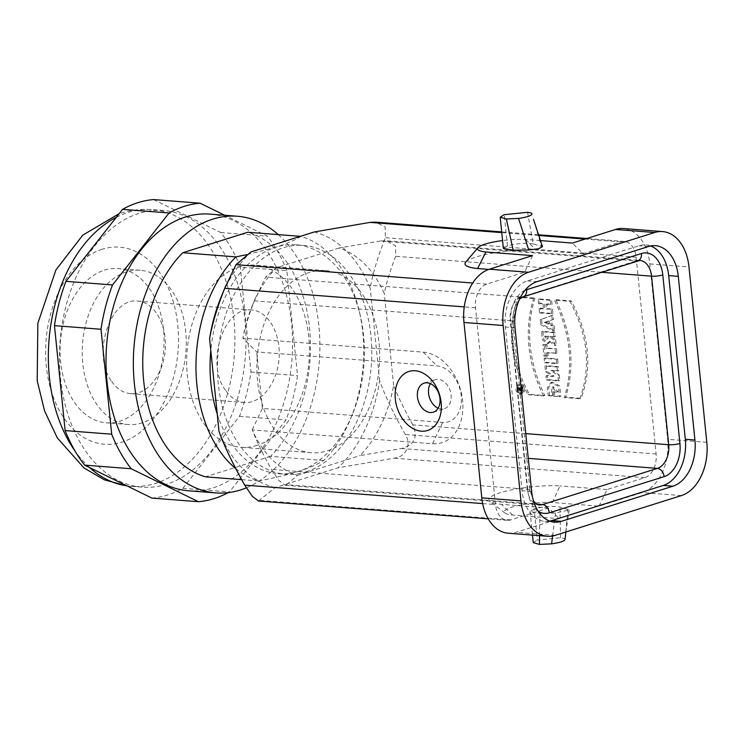 <?xml version="1.0" encoding="UTF-8"?>
<svg xmlns="http://www.w3.org/2000/svg" width="744" height="744" viewBox="0 0 744 744"><rect width="100%" height="100%" fill="white"/><g stroke="black" fill="none" stroke-linecap="round" stroke-linejoin="round"><path stroke-width="0.56" stroke-dasharray="3.72 2.79" d="M508.189 533.216A44.919 30.086 94.4 0 0 516.113 532.286L559.256 518.689L512.597 515.062A30.02 5.803 174.2 0 1 504.925 513.025A30.02 5.803 174.2 0 1 518.122 505.548A30.02 5.803 174.2 0 1 552.42 502.516L599.078 506.134L642.221 492.547A44.919 30.086 94.4 0 0 667.638 439.286L649.819 263.906A44.919 30.086 94.4 0 0 623.435 228.529M534.155 508.915L530.091 511.463L539.911 513.295L555.489 513.034L569.207 509.966L559.934 506.99C552.383 505.808 543.79 506.459 534.155 508.915L537.326 540.098L560.595 537.745C563.682 538.089 565.161 538.712 565.021 539.614M540.339 240.582L525.701 239.447A30.02 5.803 -5.8 0 0 502.591 240.554M527.543 212.319L533.206 243.92L542.469 246.71M533.206 243.92C525.645 242.739 517.052 243.39 507.436 245.846L503.372 248.394M517.647 387.587L517.852 389.586C518.317 391.344 518.968 391.67 519.814 390.563L521.321 391.483L521.2 390.284L519.963 389.642L519.879 388.833L521.06 388.926L520.949 387.838L517.647 387.587L518.977 387.168L522.279 387.429L520.949 387.838M521.321 391.483L522.651 391.065L521.144 390.144L519.303 391.223L521.144 390.144C520.298 391.251 519.647 390.926 519.182 389.168L518.977 387.168M519.182 389.168L517.852 389.586M522.279 387.429L522.39 388.507L521.06 388.926M519.879 388.833L521.2 388.414L521.284 389.224L519.963 389.642M522.39 388.507L521.2 388.414M521.284 389.224L522.53 389.865L521.2 390.284M522.53 389.865L522.651 391.065M534.889 298.084C525.413 329.564 528.714 362.04 544.785 395.51L529.347 394.311C511.305 360.691 508.003 328.206 519.452 296.884L534.889 298.084L533.56 298.502L518.122 297.302C506.683 328.625 509.975 361.11 528.017 394.729L529.347 394.311M519.452 296.884L518.122 297.302M528.017 394.729L543.455 395.929L544.785 395.51M543.455 395.929C527.384 362.458 524.092 329.983 533.56 298.502M555.796 299.702L571.234 300.901C589.276 334.521 592.568 366.997 581.129 398.338L565.691 397.138C575.196 365.648 571.894 333.173 555.796 299.702L554.466 300.12C570.574 333.591 573.866 366.067 564.361 397.556L579.799 398.756L581.129 398.338M565.691 397.138L564.361 397.556M579.799 398.756C591.248 367.415 587.946 334.94 569.904 301.32L554.466 300.12M571.234 300.901L569.904 301.32M560.762 396.31L554.708 395.836L554.261 391.446L558.028 391.735L553.331 386.815L552.606 395.52L549.546 395.287L548.644 387.308L552.234 382.165L559.739 385.866L560.762 396.31L559.442 396.729L558.409 386.285L550.904 382.583L547.314 387.726L548.226 395.706L549.546 395.287M548.226 395.706L551.276 395.938L552.001 387.233L556.698 392.153L558.028 391.735M552.606 395.52L551.276 395.938M556.698 392.153L552.932 391.865L554.261 391.446M552.932 391.865L553.378 396.254L554.708 395.836M553.378 396.254L559.442 396.729M559.218 374.957L559.786 380.537L547.696 379.598L547.277 375.534L554.02 376.055L546.849 371.293L546.273 365.648L558.372 366.587L558.8 370.819L552.215 370.307L559.218 374.957L557.888 375.376L550.886 370.726L558.8 370.819M552.215 370.307L550.886 370.726M557.47 371.237L557.042 367.006L558.372 366.587M557.042 367.006L544.952 366.067L546.273 365.648M544.952 366.067L545.519 371.712L552.69 376.473L545.947 375.953L546.366 380.017L547.696 379.598M546.849 371.293L545.519 371.712M554.02 376.055L552.69 376.473M547.277 375.534L545.947 375.953M546.366 380.017L558.456 380.956L559.786 380.537M558.456 380.956L557.888 375.376M557.591 358.887L558.028 363.277L545.938 362.337L545.491 357.948L557.591 358.887L556.261 359.306L544.162 358.366L544.608 362.756L545.938 362.337M545.491 357.948L544.162 358.366M544.608 362.756L556.707 363.695L558.028 363.277M556.707 363.695L556.261 359.306M556.568 348.815L557.014 353.214L547.779 352.498L548.133 355.958L545.268 355.734L544.124 344.435L546.989 344.658L547.333 348.099L556.568 348.815L546.003 348.518L545.659 345.077L546.989 344.658M546.003 348.518L547.333 348.099M545.659 345.077L542.794 344.853L543.938 356.153L545.268 355.734M544.124 344.435L542.794 344.853M543.938 356.153L548.133 355.958M546.803 356.376L546.449 352.916L547.779 352.498M546.449 352.916L557.014 353.214M555.684 353.632L555.238 349.234M544.599 336.372L547.193 336.576L546.57 339.19L544.599 336.372L545.919 335.953L547.9 338.771L548.523 336.158L545.919 335.953M548.523 336.158L547.193 336.576M555.656 339.85L556.196 345.188L550.709 340.817L548.774 343.291L543.715 339.413L542.794 331.34L554.885 332.28L555.331 336.679L550.951 336.539L555.656 339.85L554.327 340.268L549.621 336.958L550.932 336.344M549.621 336.958L550.951 336.539M549.602 336.762L555.331 336.679M554.001 337.097L553.555 332.698L554.885 332.28M553.555 332.698L541.465 331.759L542.385 339.831L547.445 343.709L549.379 341.236L550.709 340.817M542.794 331.34L541.465 331.759M549.379 341.236L554.866 345.607L556.196 345.188M554.866 345.607L554.327 340.268M545.491 322.849L546.812 322.431M544.896 322.598L547.844 321.287L548.123 324.077L546.096 323.119M548.123 324.077L549.453 323.659L549.174 320.869L546.226 322.189M547.426 322.701L549.453 323.659M547.844 321.287L549.174 320.869M545.994 321.91L547.324 321.492M545.417 322.087L546.747 321.668M544.859 322.236L546.189 321.817M544.329 322.357L545.659 321.938M554.243 325.928L554.726 330.727L542.078 324.328L541.567 319.297L553.136 315.038L553.573 319.39L551.685 320.032L552.178 324.951L554.243 325.928L552.913 326.346L550.858 325.37L550.355 320.45L551.685 320.032M550.858 325.37L552.178 324.951M550.355 320.45L553.573 319.39M552.243 319.808L551.806 315.447L553.136 315.038M551.806 315.447L540.237 319.715L540.749 324.747L542.078 324.328M541.567 319.297L540.237 319.715M540.749 324.747L553.396 331.145L554.726 330.727M553.396 331.145L552.913 326.346M552.522 309.058L552.969 313.457L540.879 312.517L540.432 308.118L544.841 308.462L544.357 303.692L539.949 303.347L539.502 298.949L551.592 299.888L552.039 304.287L547.277 303.915L547.761 308.686L552.522 309.058L546.44 309.104L545.957 304.333L547.277 303.915M546.44 309.104L547.761 308.686M545.957 304.333L552.039 304.287M550.718 304.705L550.262 300.306L551.592 299.888M550.262 300.306L538.172 299.367L538.619 303.766L539.949 303.347M539.502 298.949L538.172 299.367M538.619 303.766L544.357 303.692M543.027 304.11L543.511 308.881L544.841 308.462M543.511 308.881L539.102 308.537L540.432 308.118M539.102 308.537L539.549 312.936L540.879 312.517M539.549 312.936L551.648 313.875L552.969 313.457M551.648 313.875L551.202 309.476M314.182 231.988A129.763 86.918 -85.6 0 1 370.224 288.207C372.698 273.736 377.729 256.894 385.336 237.689L385.187 227.069L375.72 222.14M599.078 506.134L606.983 489.571L644.816 477.648A19.967 13.373 94.4 0 0 656.115 453.98L636.12 257.164A19.967 13.373 94.4 0 0 624.393 241.437A19.967 13.373 94.4 0 0 620.868 241.856L583.036 253.778L572.359 243.065M380.426 240.991L339.059 248.012A116.287 77.897 -85.6 0 1 384.276 293.368C386.508 282.488 390.312 270.128 395.687 256.289L395.492 245.715L386.034 240.731L380.426 240.991L636.325 260.856A19.967 13.373 -85.6 0 1 639.849 260.437L386.034 240.731M412.808 424.852C404.513 409.953 398.114 396.803 393.623 385.392A116.287 77.897 -85.6 0 1 360.143 455.551L401.509 448.52C414.408 445.014 418.165 437.128 412.808 424.852L525.766 433.622M286.691 484.707L297.461 475.304A116.287 77.897 -85.6 0 1 252.244 429.948C256.745 441.35 263.144 454.5 271.43 469.399L278.944 480.55L285.25 485.283L286.691 484.707L536.582 504.106M438.132 408.196A15.224 10.909 -107.5 0 0 444.401 408.689A15.224 10.909 -107.5 0 0 450.232 390.888A15.224 10.909 -107.5 0 0 435.249 379.645A15.224 10.909 -107.5 0 0 430.395 383.644M252.225 429.725L262.39 408.428L442.699 422.425A28.951 20.748 -107.5 0 0 461.252 395.827A28.951 20.748 -107.5 0 0 436.951 365.909L256.652 351.912L242.925 338.139L423.224 352.135A46.919 33.638 72.5 0 1 462.61 400.625A46.919 33.638 72.5 0 1 432.524 443.722L252.244 429.948M262.39 408.428L256.652 351.912M257.219 357.529A91.335 61.175 94.4 0 0 261.823 402.811A91.335 61.175 94.4 0 0 311.187 452.715A91.335 61.175 94.4 0 0 327.314 450.808A91.335 61.175 94.4 0 0 379.654 354.395A91.335 61.175 94.4 0 0 325.333 270.602A91.335 61.175 94.4 0 0 257.219 357.529M217.239 414.036A114.79 76.892 94.4 0 0 278.34 473.696A114.79 76.892 94.4 0 0 298.604 471.296C308.844 468.106 317.214 464.498 323.733 460.48A124.769 83.579 94.4 0 0 350.833 418.193A124.769 83.579 94.4 0 0 359.166 310.825A124.769 83.579 94.4 0 0 300.967 236.378C294.457 240.405 286.077 244.004 275.847 247.203A114.79 76.892 94.4 0 0 210.794 350.601M235.699 468.543A124.769 83.579 94.4 0 0 258.698 480.968C275.233 477.732 288.533 474.505 298.604 471.296A114.79 76.892 94.4 0 0 352.544 414.008A114.79 76.892 94.4 0 0 360.208 315.233A114.79 76.892 94.4 0 0 296.112 244.804A114.79 76.892 94.4 0 0 275.847 247.203L246.692 254.671M305.998 471.873A114.79 76.892 94.4 0 0 371.777 350.694A114.79 76.892 94.4 0 0 303.496 245.381A114.79 76.892 94.4 0 0 217.955 353.874A114.79 76.892 94.4 0 0 285.733 474.272A114.79 76.892 94.4 0 0 305.998 471.873M241.642 479.648L258.698 480.968M300.39 236.332L300.967 236.378M323.733 460.48L270.528 456.351A124.769 83.579 94.4 0 0 309.597 328.402A124.769 83.579 94.4 0 0 247.761 232.249M270.528 456.351L205.493 476.839M278.284 234.62A138.747 92.935 -85.6 0 1 318.255 371.675A138.747 92.935 -85.6 0 1 246.301 487.841M210.013 214.114A138.747 92.935 -85.6 0 1 292.541 341.412A138.747 92.935 -85.6 0 1 213.026 487.878A138.747 92.935 -85.6 0 1 188.53 490.78M153.562 199.578L220.801 232.547A149.73 100.291 -85.6 0 1 240.312 267.087L286.858 270.695L297.526 375.636A149.73 100.291 -85.6 0 1 286.022 419.951L229.44 491.933A149.73 100.291 -85.6 0 1 228.129 492.649M286.858 270.695A149.73 100.291 94.4 0 0 267.347 236.155L224.725 215.258M220.801 232.547L267.347 236.155M151.878 498.089A149.73 100.291 94.4 0 0 182.885 488.315L239.466 416.333A149.73 100.291 94.4 0 0 250.97 372.019L240.312 267.087M250.97 372.019L297.526 375.636M239.466 416.333L286.022 419.951M182.885 488.315L229.44 491.933M138.961 213.398A138.747 92.935 94.4 0 0 59.455 359.873A138.747 92.935 94.4 0 0 141.983 487.162A138.747 92.935 94.4 0 0 245.371 356.032A138.747 92.935 94.4 0 0 163.457 210.506A138.747 92.935 94.4 0 0 138.961 213.398M104.402 270.165A77.357 51.82 -85.6 0 1 118.064 268.556A77.357 51.82 -85.6 0 1 163.736 349.689A77.357 51.82 -85.6 0 1 106.085 422.806A77.357 51.82 -85.6 0 1 60.078 351.828A77.357 51.82 -85.6 0 1 104.402 270.165M126.573 271.886A77.357 51.82 94.4 0 0 82.24 353.549A77.357 51.82 94.4 0 0 128.256 424.526A77.357 51.82 94.4 0 0 185.907 351.41A77.357 51.82 94.4 0 0 140.235 270.277A77.357 51.82 94.4 0 0 126.573 271.886M111.656 381.43C116.892 388.889 123.225 392.962 130.656 393.669C147.228 395.138 163.448 374.567 165.242 349.801C167.288 325.044 154.436 302.222 137.835 301.125C110.14 296.996 91.354 354.618 111.656 381.43M225.469 390.247C205.167 363.435 223.944 305.812 251.649 309.941C268.249 311.038 281.093 333.861 279.056 358.617C277.252 383.383 261.042 403.955 244.469 402.495C237.038 401.788 230.705 397.705 225.469 390.247M257.117 445.358A91.335 61.175 -85.6 0 1 240.991 447.265A91.335 61.175 -85.6 0 1 187.07 351.475A91.335 61.175 -85.6 0 1 255.127 265.152A91.335 61.175 -85.6 0 1 309.458 348.945A91.335 61.175 -85.6 0 1 257.117 445.358M297.461 475.304L360.143 455.551M393.623 385.392L384.276 293.368M339.059 248.012L276.377 267.766L265.608 277.168L254.309 300.846C248.942 314.675 245.139 327.044 242.897 337.925A116.287 77.897 -85.6 0 1 252.086 306.184A116.287 77.897 -85.6 0 1 276.377 267.766M650.572 245.985A38.93 26.077 94.4 0 0 645.82 244.943A38.93 26.077 94.4 0 0 638.947 245.762L527.44 280.897A38.93 26.077 94.4 0 0 505.418 327.053L522.037 490.742A38.93 26.077 94.4 0 0 544.915 521.395A38.93 26.077 94.4 0 0 549.769 521.098M258.559 501.01L275.048 487.655L338.139 467.781L394.032 458.174C406.029 457.151 411.813 444.354 405.322 434.505C393.669 413.803 385.104 395.91 379.626 380.826A129.763 86.918 -85.6 0 1 338.139 467.781M532.537 255.62L524.632 272.183L486.799 284.106A19.967 13.373 94.4 0 0 475.5 307.774L495.495 504.59A19.967 13.373 94.4 0 0 507.222 520.316A19.967 13.373 94.4 0 0 510.747 519.898L548.579 507.975L559.256 518.689M552.42 502.516L559.99 485.916A43.998 8.51 -5.8 0 0 509.528 490.287A43.998 8.51 -5.8 0 0 489.961 501.298A43.998 8.51 -5.8 0 0 501.586 504.33L548.579 507.975M512.597 515.062L501.586 504.33M606.983 489.571L559.99 485.916M275.048 487.655A129.763 86.918 -85.6 0 1 219.006 431.436M220.773 297.926A129.763 86.918 -85.6 0 1 251.091 251.872M379.626 380.826L370.224 288.207M524.632 272.183L488.808 269.402M525.701 239.447L536.043 250.133L583.036 253.778M465.679 262.176A43.998 8.51 174.2 0 1 536.043 250.133M519.972 394.218A4.92 3.525 -107.5 0 0 520.967 394.106A4.92 3.525 -107.5 0 0 522.846 388.359A4.92 3.525 -107.5 0 0 518.01 384.722A4.92 3.525 -107.5 0 0 515.945 389.81A4.92 3.525 -107.5 0 0 519.972 394.218M521.302 393.799A4.92 3.525 72.5 0 1 517.275 389.391A4.92 3.525 72.5 0 1 519.331 384.304A4.92 3.525 72.5 0 1 524.176 387.94A4.92 3.525 72.5 0 1 522.288 393.688A4.92 3.525 72.5 0 1 521.302 393.799M521.181 392.665A3.757 2.697 -107.5 0 0 521.944 392.581A3.757 2.697 -107.5 0 0 523.385 388.191A3.757 2.697 -107.5 0 0 519.684 385.411A3.757 2.697 -107.5 0 0 518.112 389.298A3.757 2.697 -107.5 0 0 521.181 392.665M519.861 393.083A3.757 2.697 72.5 0 1 516.782 389.717A3.757 2.697 72.5 0 1 518.354 385.829A3.757 2.697 72.5 0 1 522.056 388.61A3.757 2.697 72.5 0 1 520.614 392.999A3.757 2.697 72.5 0 1 519.861 393.083M520.726 389.103L520.651 388.368L519.712 388.294L520.447 389.679L520.726 389.103L519.117 390.098L518.382 388.712L519.321 388.787L519.396 389.521M519.712 388.294L518.382 388.712M520.651 388.368L519.321 388.787M507.436 245.846L504.265 214.672M533.597 219.768L541.279 246.013M533.253 542.636L537.326 540.098M565.161 538.144L567.998 509.091M552.587 535.987L555.489 513.034M560.595 537.745L559.934 506.99M539.549 535.652L539.911 513.295M681.383 495.578L642.221 492.547M555.275 535.327L516.113 532.286M620.868 241.856L585.026 239.075M538.6 235.467L501.791 232.612M636.12 257.164L385.336 237.689M432.524 443.722L442.699 422.425M423.224 352.135L436.951 365.909M116.278 217.322A138.747 92.935 -85.6 0 1 127.875 212.542A138.747 92.935 -85.6 0 1 152.371 209.641A138.747 92.935 -85.6 0 1 234.295 355.167A138.747 92.935 -85.6 0 1 130.898 486.306A138.747 92.935 -85.6 0 1 126.964 485.869M89.494 467.502A138.747 92.935 -85.6 0 1 75.098 451.115M102.281 249.221A98.822 66.188 94.4 0 0 60.069 411.841A98.822 66.188 94.4 0 0 173.882 375.98A98.822 66.188 94.4 0 0 102.281 249.221M254.309 300.846L510.207 320.711A19.967 13.373 -85.6 0 1 521.498 297.042L265.608 277.168M523.106 296.856A7.989 5.729 72.5 0 1 521.498 297.042L636.325 260.856A7.989 5.729 72.5 0 0 638.017 260.651M601.217 272.248L395.687 256.289M528.286 458.36L401.509 448.52M285.25 485.283L539.056 504.99A19.967 13.373 -85.6 0 1 527.329 489.264L271.43 469.399M527.329 489.264L510.207 320.711A7.989 1.544 174.2 0 1 512.839 321.575A7.989 1.544 174.2 0 1 510.812 322.84L527.933 491.403A7.989 1.544 -5.8 0 0 529.961 490.138A7.989 1.544 -5.8 0 0 527.329 489.264M527.933 491.403A27.947 18.721 94.4 0 0 538.2 511.305M525.022 290.309A27.947 18.721 94.4 0 0 510.812 322.84M648.554 246.506L638.947 245.762M531.644 491.486L522.037 490.742M515.025 327.797L505.418 327.053M527.44 280.897L537.047 281.641M649.819 263.906L688.981 266.947M510.747 519.898L259.963 500.424M482.651 503.595L495.495 504.59M644.816 477.648L394.032 458.174M706.8 442.327L667.638 439.286M656.115 453.98L405.322 434.505M475.5 307.774L464.256 306.9M486.799 284.106L472.756 283.018M519.786 389.028L518.456 389.447M550.904 382.583L552.234 382.165M552.001 387.233L553.331 386.815M546.57 339.19L547.9 338.771M547.445 343.709L548.774 343.291M624.393 241.437L586.784 238.517M538.358 234.76L501.716 231.914M433.278 412.185L444.401 408.689M424.136 383.151L435.249 379.645M360.208 315.233L359.166 310.825M352.544 414.008L350.833 418.193M278.34 473.696L285.733 474.272M296.112 244.804L303.496 245.381M163.457 210.506L152.371 209.641C141.314 208.813 130.47 210.078 119.84 213.435L119.18 213.649M141.983 487.162L127.047 485.916M140.235 270.277L118.064 268.556M128.256 424.526L106.085 422.806M251.639 309.941L137.826 301.115M244.469 402.495L130.656 393.669M325.333 270.602L255.127 265.152M311.187 452.715L240.991 447.265M252.086 306.184L256.057 296.465M519.647 299.032L514.16 308.453L512.839 321.575L529.961 490.138L533.495 500.917M655.427 245.687L645.82 244.943M554.522 522.139L544.915 521.395M507.222 520.316L488.213 518.838M504.925 513.025L489.961 501.298M520.967 394.106L522.288 393.688M518.01 384.722L519.331 384.304M519.684 385.411L518.354 385.829M521.944 392.581L520.614 392.999M520.447 389.679L519.117 390.098M569.207 509.966L565.868 531.988M530.091 511.463L532.509 535.113"/><path stroke-width="1.12" d="M681.383 495.578L555.275 535.327A44.919 30.086 -85.6 0 1 547.351 536.257A44.919 30.086 -85.6 0 1 520.958 500.889L503.139 325.509A44.919 30.086 -85.6 0 1 528.556 272.248L654.664 232.509A44.919 30.086 -85.6 0 1 662.597 231.57A44.919 30.086 -85.6 0 1 688.981 266.947L706.8 442.327A44.919 30.086 -85.6 0 1 681.383 495.578M662.597 231.57L623.435 228.529A44.919 30.086 94.4 0 0 615.502 229.468L572.359 243.065L540.339 240.582M502.591 240.554A30.02 5.803 -5.8 0 0 477.974 247.678A30.02 5.803 -5.8 0 0 485.879 251.993L532.537 255.62L489.394 269.207A44.919 30.086 94.4 0 0 463.977 322.468L481.796 497.848A44.919 30.086 94.4 0 0 508.189 533.216L547.351 536.257M542.469 246.71L538.331 248.812L528.761 249.956L513.183 250.226L503.372 248.394L500.201 217.211L504.265 214.672L527.543 212.319C530.63 212.663 532.109 213.286 531.96 214.179C531.021 215.862 526.547 217.276 518.54 218.411L506.357 218.987L500.201 217.211M501.716 231.914L375.72 222.14L370.075 222.391L314.182 231.988L251.091 251.872L236.006 264.641L224.716 288.309C217.108 307.514 212.077 324.347 209.603 338.818L219.006 431.436C224.483 446.53 233.049 464.423 244.702 485.125L252.328 496.322L258.559 501.01L488.213 518.838M417.44 396.794A15.224 10.909 -107.5 0 0 433.278 412.185A15.224 10.909 -107.5 0 0 439.118 394.394A15.224 10.909 -107.5 0 0 424.136 383.151A15.224 10.909 -107.5 0 0 417.44 396.794M395.343 399.184A30.941 22.181 72.5 0 1 427.047 375.692A30.941 22.181 72.5 0 1 432.366 428.014A30.941 22.181 72.5 0 1 395.343 399.184M430.395 383.644A15.224 10.909 -107.5 0 0 428.553 393.288A15.224 10.909 -107.5 0 0 438.132 408.196M210.794 350.601A114.79 76.892 94.4 0 0 217.239 414.036M246.692 254.671L235.941 256.875A124.769 83.579 94.4 0 0 235.699 468.543M235.941 256.875L182.736 252.746A124.769 83.579 94.4 0 0 143.666 380.686A124.769 83.579 94.4 0 0 205.493 476.839L241.642 479.648M182.736 252.746L247.761 232.249L300.39 236.332M246.301 487.841A138.747 92.935 -85.6 0 1 240.368 490.008A138.747 92.935 -85.6 0 1 215.872 492.9A138.747 92.935 -85.6 0 1 133.957 347.374A138.747 92.935 -85.6 0 1 237.355 216.244A138.747 92.935 -85.6 0 1 278.284 234.62M215.872 492.9L188.53 490.78A138.747 92.935 -85.6 0 1 106.615 345.253A138.747 92.935 -85.6 0 1 210.013 214.114L237.355 216.244M224.725 215.258L200.117 203.196A149.73 100.291 94.4 0 0 169.102 212.97L112.521 284.943A149.73 100.291 94.4 0 0 101.017 329.257L111.684 434.198A149.73 100.291 94.4 0 0 131.195 468.739L198.425 501.698L151.878 498.089L84.639 465.13L131.195 468.739M228.129 492.649A149.73 100.291 -85.6 0 1 198.425 501.698M200.117 203.196L153.562 199.578A149.73 100.291 -85.6 0 0 122.546 209.352L169.102 212.97M84.639 465.13A149.73 100.291 -85.6 0 1 65.128 430.59L111.684 434.198M65.128 430.59L54.47 325.649L101.017 329.257M54.47 325.649A149.73 100.291 -85.6 0 1 65.965 281.334L112.521 284.943M65.965 281.334L122.546 209.352M549.769 521.098A38.93 26.077 94.4 0 0 551.788 520.586L663.295 485.441A38.93 26.077 94.4 0 0 685.317 439.286L668.689 275.606A38.93 26.077 94.4 0 0 650.572 245.985M648.554 246.506A38.93 26.077 -85.6 0 1 655.427 245.687A38.93 26.077 -85.6 0 1 678.296 276.349L694.924 440.039A38.93 26.077 -85.6 0 1 672.901 486.195L561.394 521.33A38.93 26.077 -85.6 0 1 554.522 522.139A38.93 26.077 -85.6 0 1 531.644 491.486L515.025 327.797A38.93 26.077 -85.6 0 1 537.047 281.641L648.554 246.506M209.603 338.818A129.763 86.918 -85.6 0 1 220.773 297.926L225.776 285.677M485.879 251.993L477.639 268.538A43.998 8.51 174.2 0 1 465.679 262.176L477.974 247.678M488.808 269.402L477.639 268.538M533.467 219.303L542.469 246.701M518.54 218.411L528.761 249.965M506.357 218.987L513.183 250.226M565.04 539.419L565.021 539.614C564.073 541.297 559.6 542.702 551.592 543.845L539.409 544.422L533.253 542.636L532.509 535.113M565.021 539.614L565.868 531.988M551.592 543.845L552.587 535.987M539.409 544.422L539.549 535.652M528.556 272.248L489.394 269.207M654.664 232.509L615.502 229.468M585.026 239.075L538.6 235.467M501.791 232.612L370.075 222.391M126.964 485.869A138.747 92.935 -85.6 0 1 89.494 467.502M75.098 451.115A138.747 92.935 -85.6 0 1 116.278 217.322M538.2 511.305A27.947 18.721 94.4 0 0 549.286 512.821L664.113 476.644A27.947 18.721 94.4 0 0 679.923 443.498L662.802 274.945A27.947 18.721 94.4 0 0 641.449 253.518L526.622 289.704A7.989 5.729 72.5 0 1 523.106 296.856L639.849 260.437A19.967 13.373 -85.6 0 1 651.577 276.154L601.217 272.248M662.802 274.945A7.989 1.544 174.2 0 1 651.577 276.154L668.698 444.717L525.766 433.622M679.923 443.498A7.989 1.544 174.2 0 1 668.698 444.717A19.967 13.373 -85.6 0 1 657.408 468.385L528.286 458.36M664.113 476.644A7.989 5.729 -107.5 0 0 657.408 468.385L542.581 504.571L536.582 504.106M549.286 512.821A7.989 5.729 -107.5 0 0 542.581 504.571A19.967 13.373 -85.6 0 1 539.056 504.99L536.126 503.79L533.495 500.917M641.449 253.518A7.989 5.729 72.5 0 1 638.017 260.651M526.622 289.704A27.947 18.721 94.4 0 0 525.022 290.309M678.296 276.349L668.689 275.606M694.924 440.039L685.317 439.286M672.901 486.195L663.295 485.441M561.394 521.33L551.788 520.586M503.139 325.509L463.977 322.468M520.958 500.889L481.796 497.848M244.702 485.125L482.651 503.595M464.256 306.9L224.716 288.309M472.756 283.018L236.006 264.641M586.784 238.517L538.358 234.76M127.047 485.916L104.393 479.852L83.979 467.948L57.279 437.863L44.547 410.855L37.2 380.723L37.851 323.296L55.912 269.951L82.751 235.178L119.18 213.649M523.106 296.856L519.647 299.032M565.04 539.502L565.161 538.144"/></g></svg>
